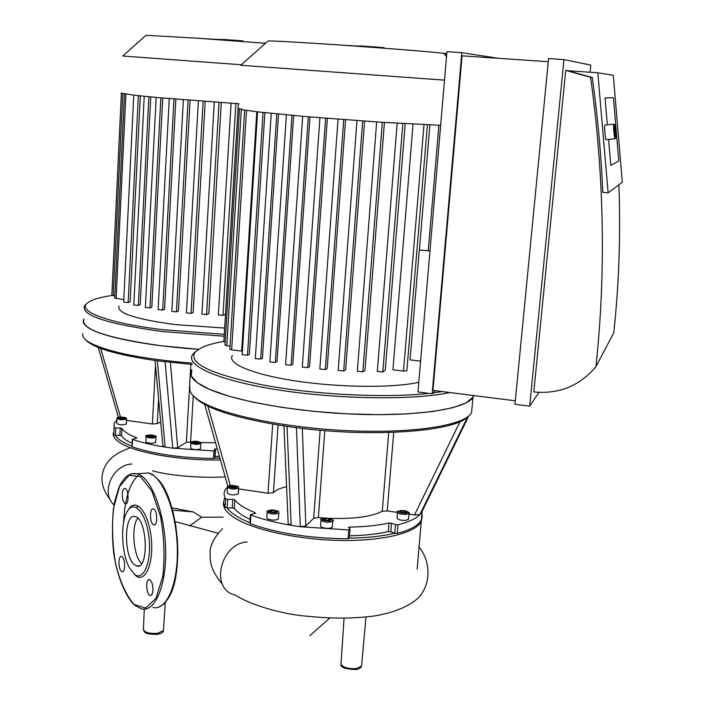 <?xml version="1.0" encoding="UTF-8"?>
<svg xmlns="http://www.w3.org/2000/svg" width="705" height="705" viewBox="0 0 705 705"><rect width="100%" height="100%" fill="white"/><g stroke="black" fill="none" stroke-linecap="round" stroke-linejoin="round"><path stroke-width="1.06" d="M119.039 306.12C116.581 313.02 135.369 319.18 175.413 324.608L224.684 328.063M175.88 99.158L164.6 309.319L162.696 310.024L158.105 309.592L169.262 98.603M162.714 98.039L151.822 307.213L149.953 307.891L145.389 307.459L156.166 97.44M150.755 96.938L140.225 304.754L138.347 305.406L133.818 304.992L144.234 96.294M140.313 95.889L130.134 301.863L128.178 302.533L123.683 302.119L133.756 95.157M238.334 103.723L225.477 314.298L222.974 315.364L218.356 314.915L231.099 103.256M221.282 102.595L208.83 313.628L206.574 314.562L201.947 314.113L214.285 102.102M205.217 101.45L193.152 312.544L191.064 313.373L186.446 312.932L198.387 100.938M190.077 100.304L178.409 311.09L176.426 311.857L171.817 311.416L183.362 99.775M114.844 295.924L111.839 295.298L121.383 93.201L134.056 95.193L157.039 97.528L239.074 103.776M123.807 299.502L114.739 298.153L124.45 93.897M121.41 92.76L121.375 93.201M161.463 345.802L198.528 349.301C150.914 346.226 107.513 337.977 91.562 329.579C84.38 325.842 81.85 322.317 83.983 319.021C80.203 329.024 106.032 337.951 161.463 345.802M86.292 304.005L84.565 305.75C80.802 315.267 106.693 323.859 162.229 331.526L224.181 336.223M113.241 295.298C99.308 297.281 90.504 300.03 86.821 303.538C77.753 311.592 108.967 323.278 162.908 329.702L224.296 334.337M145.935 35.32L122.802 56.012L241.295 64.772M145.97 35.294L196.343 38.149L265.503 43.269M191.205 441.938L186.376 442.291L177.704 447.745L172.734 448.168L165.146 447.085L162.89 445.948L155.065 360.511M85.543 339.687C92.989 347.935 116.933 354.985 157.365 360.819L192.121 364.423M215.545 442.749L200.458 442.555M219.414 456.399L215.104 456.443L215.563 448.953L214.338 449.235L215.237 450.689L213.95 450.971L172.734 448.168L165.111 361.806M215.563 448.953L217.299 448.953M200.484 448.468L200.467 448.724C198.026 449.94 194.827 449.913 190.87 448.644L190.729 442.934M160.687 421.837L157.259 423.635L152.395 423.978L126.468 420.383M198.493 442.502L196.942 442.987L193.126 442.123L194.668 441.647L198.493 442.502M155.673 442.061L155.655 442.326C153.152 443.542 149.945 443.524 146.05 442.273L145.935 436.642M153.646 436.183L152.042 436.651L148.323 435.805L149.927 435.337L153.646 436.183M126.301 423.784L126.292 424.013C122.406 425.256 119.207 425.044 116.695 423.388L116.933 418.594M121.427 418.55L119.392 418.1L119.744 417.51L124.159 417.827L123.816 418.418L121.427 418.55M197.347 441.841L197.285 442.881M194.668 441.647L194.606 442.819M152.58 435.531L152.527 436.51M149.927 435.337L149.865 436.492M122.124 417.378L122.071 418.514M119.744 417.51L119.709 418.171M132.002 443.366C126.556 440.837 123.075 438.263 121.56 435.637L115.409 435.232L115.761 427.988L114.087 427.6L114.157 423.123L116.863 419.924M115.761 427.988L120.238 428.023L119.885 435.258M121.56 435.637L121.912 428.402L120.238 428.023M121.912 428.402C123.851 431.645 128.795 434.774 136.752 437.787L136.735 438.254M157.365 360.819L165.146 447.085C152.201 445.04 141.335 442.484 132.549 439.409L136.752 437.787M132.214 439.189L132.17 446.829L132.549 439.409M213.95 450.971L213.492 458.497L214.778 458.215L215.21 450.733M114.087 427.6L113.734 434.844L115.4 435.232C117.259 438.986 122.749 442.599 131.87 446.08M219.881 458.065L214.787 458.091M213.492 458.497C180.647 457.924 153.54 454.038 132.17 446.829M192.192 363.163C143.371 359.074 109.627 352.447 90.945 343.282C84.697 339.907 81.992 336.682 82.811 333.597M113.293 433.09C112.738 436.148 114.836 439.259 119.586 442.432C134.162 452.601 179.978 460.779 220.427 459.977M324.397 518.043L318.36 517.567L313.681 518.21L305.838 526.018L300.295 526.705L291.156 525.304L288.186 523.586L283.965 425.943M193.99 396.545C204.917 408.442 235.937 418.391 287.05 426.402L296.444 427.679C371.843 437.717 453.817 431.689 467.23 417.122M421.757 512.077L419.907 514.527L414.496 514.967L408.909 514.139M397.523 512.447L387.221 510.922L382.26 511.24C371.623 516.783 353.884 519.144 329.05 518.307M349.61 528.917L349.75 527.093L348.481 527.455L350.059 529.605L348.719 529.966L300.295 526.705L296.444 427.679M349.75 527.093C364.978 526.82 378.056 525.463 388.984 523.022L388.27 531.605C377.483 534.082 364.582 535.483 349.574 535.8M421.22 511.848L422.233 515.796L421.423 519.664C418.814 525.234 410.759 529.816 397.276 533.403L394.73 533.227L390.773 531.79L391.495 523.207L388.984 523.022M391.495 523.207L395.443 524.617L394.73 533.227M467.688 416.796L419.907 514.527C415.985 518.633 408.688 522.053 397.999 524.793L395.443 524.617M332.328 526.811L332.302 527.208C329.632 528.785 325.966 528.741 321.304 527.076L320.581 525.895L321.013 520.167M408.486 519.065L405.877 520.396C400.599 520.475 397.664 519.682 397.056 518.008L397.532 512.403M286.591 486.697C280.017 488.186 275.637 490.187 273.434 492.698L268.015 493.253L238.563 488.891M403.189 511.002L405.904 511.645L406.062 512.535L403.48 512.799L400.748 512.156L400.607 511.266L403.189 511.002L403.04 512.694M330.125 519.77L328.539 520.475L325.384 520.246L323.815 519.321L325.402 518.624L328.548 518.845L330.125 519.77M278.457 518.527L278.431 518.933C275.681 520.519 272.015 520.493 267.433 518.845L266.816 517.761L267.204 512.077M276.219 511.618L274.562 512.297L271.434 512.077L269.98 511.169L271.645 510.49L274.756 510.72L276.219 511.618M238.264 493.491L238.246 493.844C233.619 495.483 229.936 495.148 227.169 492.848L227.512 487.393M232.941 487.534L230.456 486.935L230.65 486.115L235.796 486.485L235.611 487.305L232.941 487.534M405.904 511.645L405.833 512.561M328.548 518.845L328.424 520.466M325.402 518.624L325.278 520.184M274.756 510.72L274.65 512.262M271.645 510.49L271.531 512.077M233.311 485.895L233.214 487.508M230.65 486.115L230.597 486.97M250.116 519.382C242.353 515.778 237.074 512.059 234.289 508.235L227.125 507.767L227.653 499.387L225.6 498.876L224.446 496.329L224.075 493.209L224.886 490.204L227.882 486.283M227.653 499.387L232.782 499.36L232.245 507.741M234.289 508.235L234.827 499.854L232.782 499.36M234.827 499.854C238.167 504.331 244.935 508.622 255.148 512.711L255.095 513.425M287.05 426.402L291.156 525.304C275.514 522.643 262.093 519.215 250.901 515.047L250.434 514.579L254.999 513.443L255.571 513.161L255.148 512.711M422.348 510.869L468.754 415.968M250.425 514.703L249.87 523.207L250.328 523.674L250.901 515.047M348.719 529.966L348.032 538.735L349.327 538.135M390.773 531.79L388.27 531.605M225.6 498.876L225.071 507.248L227.125 507.767M225.071 507.248L223.564 502.744L224.375 498.426M394.738 533.227C382.321 536.241 367.208 537.88 349.398 538.135M348.032 538.735C310.033 538.47 277.462 533.447 250.328 523.674M249.896 522.705C238.123 517.955 230.526 512.976 227.107 507.767M472.138 406.582L471.566 412.76L469.971 414.84C459.537 426.19 410.574 433.39 349.83 430.781C289.129 428.217 227.794 416.144 203.428 402.969C193.196 397.417 188.728 392.147 190.033 387.151M471.566 412.76L473.002 397.223L466.04 402.916L452.504 407.781L432.764 411.526L407.587 413.879L378.206 414.672L346.199 413.809L313.399 411.323L281.683 407.367L252.875 402.185L228.482 396.087L209.676 389.451L197.153 382.639L191.231 375.994L191.813 369.817C188.455 375.104 192.641 380.823 204.371 386.974C229.522 400.052 294.223 412.072 356.571 414.258C418.981 416.514 466.569 408.724 473.002 397.223L473.751 395.558L473.002 397.223L473.161 395.487M223.547 502.409C222.78 507.283 226.208 512.271 233.831 517.373C252.249 529.64 297.14 539.669 340.013 540.435C382.921 541.246 416.329 532.83 421.282 521.321L422.083 517.179L421.793 515.417M200.934 38.467L206.186 38.766M211.112 39.18L216.99 39.295M206.177 38.828L211.121 38.995M221.934 39.956L222.842 39.462L236.554 40.397L243.093 40.916L243.058 41.516M243.093 40.916L243.604 41.56M216.973 39.595L221.96 39.515M218.85 39.277L218.823 39.727M338.241 44.908L351.901 45.702M358.748 46.345L360.193 45.94L376.77 47.059L383.978 47.649L383.943 48.204M383.978 47.649L384.331 48.231M351.883 45.86L358.774 46.001M420.585 361.145L410.046 359.867L419.272 249.905L429.971 250.918M419.272 249.905L429.962 250.998M232.412 355.426C226.657 363.472 252.672 374.593 296.655 381.105C340.515 387.662 393.875 388.032 418.779 382.295M419.404 249.896L429.891 124.9M424.005 124.635L403.498 371.086L392.923 369.773L413.042 124.098M405.216 123.675L385.256 370.116L382.815 372.02L377.316 371.394L397.171 123.216M384.445 122.45L364.987 370.284L362.837 371.861L357.329 371.244L376.664 121.956M364.591 121.145L345.679 369.632L343.696 371.006L338.188 370.389L356.977 120.617M345.565 119.788L327.199 368.354L325.34 369.587L319.832 368.979L338.056 119.224M327.349 118.396L309.557 366.547L307.768 367.675L302.286 367.076L319.938 117.797M310.024 116.968L292.804 364.247L291.059 365.305L285.604 364.714L302.683 116.343M293.685 115.532L277.039 361.471L275.302 362.467L269.883 361.885L286.397 114.853M278.528 114.095L262.445 358.166L260.683 359.136L255.316 358.563L271.258 113.355M264.877 112.677L249.35 354.236L247.499 355.214L242.185 354.659L257.581 111.839M256.805 111.742L241.656 351.081L231.663 349.847L229.848 349.187L244.644 110.086M238.079 108.35L244.785 110.103L258.056 111.892L304.34 116.484L380.268 122.185L440.669 125.305M403.498 371.086L406.847 370.768M225.195 342.33L223.846 341.766L238.096 108.455M230.033 346.243L225.018 345.212L239.48 109.064M195.646 351.566L192.685 354.527C184.78 365.446 218.814 380.797 279.286 390.094C339.581 399.444 414.258 400.264 449.878 392.544M223.864 341.361C214.479 343 207.129 345.053 201.806 347.521L195.558 351.663C187.213 362.811 209.711 373.923 263.053 385.018C314.818 394.738 385.714 398.237 428.957 393.372M433.073 392.896L442.176 391.575M240.749 65.257L444.52 80.15M267.962 41.075L268.023 41.022C269.134 40.546 303.344 42.459 347.204 45.525C391.011 48.592 433.778 52.064 443.824 53.333C447.411 53.783 447.578 53.985 444.326 53.941M121.427 571.358L122.106 571.729C125.843 573.024 125.208 557.073 121.516 556.527C118.176 555.311 118.105 568.935 121.427 571.358M122.273 494.011C122.282 499.272 123.313 502.524 125.358 503.767C129.147 505.185 128.83 489.182 125.058 488.512C123.507 488.38 122.582 490.213 122.273 494.011M154.007 509.204L153.426 508.922C149.301 507.424 149.689 524.097 153.796 524.828C157.559 526.265 157.761 511.477 154.007 509.204M152.95 590.138C152.923 584.454 151.76 580.938 149.469 579.58C145.415 578.223 146.147 594.853 150.174 595.443C151.725 595.566 152.65 593.795 152.95 590.138M134.091 574.037C143.141 582.136 151.69 562.546 149.063 538.391C146.684 514.201 134.708 499.36 127.693 510.737C120.22 521.224 121.242 553.443 129.508 568.001L135.519 575.421C145.018 583.925 154.007 563.418 151.249 538.1C148.755 512.746 136.171 497.236 128.812 509.169L128.407 509.741M137.775 518.175C130.918 526.362 133.492 556.818 141.661 563.586M134.567 564.811L136.735 565.974C149.107 570.407 147.46 518.554 135.175 516.589C123.983 512.464 123.463 556.888 134.567 564.811M189.583 525.921L201.7 517.206L193.214 511.918L171.897 507.838M138.383 505.97L136.629 507.274M223.212 517.117L201.7 517.206M605.049 97.898L607.349 124.829L605.049 97.898L613.429 97.739L605.049 97.898M608.591 139.458L610.803 165.384L608.591 139.458M618.779 161.013L610.803 165.384L618.779 161.013L613.429 97.739L618.779 161.013M614.037 124.415L613.729 124.177C613.112 125.393 614.478 139.96 615.095 138.797L615.121 138.753M614.892 124.935C615.483 124.485 616.602 137.352 616.003 137.704C615.474 138.709 614.293 126.098 614.822 125.041L614.892 124.935M604.969 125.093L604.82 125.111C604.079 125.984 605.542 141.326 606.203 139.713L614.98 138.77M608.124 192.835L622.321 182.216L613.288 75.268L597.822 72.782L608.124 192.835L602.784 192.359C601.145 154.228 597.637 115.946 592.253 77.497L567.64 70.685L597.822 72.782M565.736 70.403L590.614 77.303C604.238 176.197 606.009 272.668 595.937 366.706C579.713 385.908 558.995 394.324 533.8 391.945L565.736 70.403L567.64 70.685M592.253 77.497L590.614 77.303M595.937 366.706L613.773 332.751C619.025 284.318 620.726 234.994 618.884 184.789M590.059 72.245L590.79 65.098L563.965 59.608L529.658 406.15L514.976 404.291L548.569 58.559L563.965 59.608M515.311 400.81L432.967 390.411L462.075 55.827L548.261 61.714M461.819 52.681L432.165 393.787L417.959 391.98L446.944 51.676L461.819 52.681L498.171 58.295M529.658 406.15L538.902 392.394M432.165 393.787L435.32 390.702M122.793 93.58L113.223 295.739M125.895 94.126L116.131 298.603M219.035 102.436L206.574 314.562M203.128 101.291L191.064 313.373M235.849 103.564L222.974 315.364M188.094 100.145L176.426 311.857M160.846 97.872L149.953 307.891M173.968 99L162.696 310.024M148.878 96.752L138.347 305.406M138.356 95.677L128.178 302.533M190.597 441.885L193.258 395.822M190.835 364.326L186.376 442.291M177.704 447.745L170.381 362.414M157.259 423.635L158.581 398.907M155.505 365.252L152.395 423.978M120.467 416.981L100.692 348.42M191.927 442.573C192.227 441.057 194.818 440.881 199.674 442.053C199.392 443.577 196.81 443.753 191.927 442.573M200.467 448.724L200.775 443.463C202.088 442.96 200.59 442.22 196.29 441.26C191.469 441.453 189.619 441.929 190.747 442.669L191.178 443.375C195.135 444.635 198.334 444.661 200.775 443.463L200.766 443.145M147.072 436.245C147.548 434.765 150.156 434.597 154.888 435.743C154.43 437.232 151.822 437.4 147.072 436.245M155.655 442.326L155.937 437.1C157.233 436.589 155.743 435.875 151.487 434.959C146.666 435.179 144.825 435.655 145.953 436.386L146.323 437.038C150.227 438.281 153.426 438.298 155.937 437.1L155.92 436.783M120.238 417.007C126.054 417.369 127.085 418.003 123.331 418.92C117.488 418.55 116.457 417.915 120.238 417.007M126.292 424.013L126.539 418.999C125.516 418.241 129.077 417.757 120.203 416.99C117.435 417.342 116.351 417.801 116.942 418.365C119.453 420.004 122.652 420.215 126.539 418.999L126.53 418.726M460.074 421.528L414.496 514.967M387.221 510.922L393.716 432.368M388.711 432.526L382.26 511.24M318.36 517.567L324.802 430.632M320.149 430.235L313.681 518.21M305.838 526.018L302.313 428.402M273.434 492.698L278.061 425.027M272.694 424.137L268.015 493.253M230.359 485.454L207.878 406.124M405.974 513.311C399.004 512.887 397.25 511.953 400.704 510.499C407.64 510.913 409.402 511.848 405.974 513.311M408.459 519.418L408.962 513.46C410.257 513.002 408.829 512.059 404.679 510.64C398.017 510.878 395.646 511.354 397.558 512.05C398.166 513.707 401.11 514.491 406.38 514.421L408.953 513.002M322.617 519.982C322.361 517.831 325.261 517.54 331.306 519.109C331.588 521.268 328.697 521.559 322.617 519.982M332.302 527.208L332.76 521.083C334.716 520.352 332.425 519.321 325.895 517.99C321.454 518.677 319.832 519.268 321.039 519.77L321.762 520.933C326.424 522.581 330.09 522.634 332.76 521.083L332.742 520.554M268.702 511.812C268.702 509.724 271.628 509.442 277.479 510.975C277.514 513.073 274.589 513.355 268.702 511.812M267.847 512.755C272.438 514.386 276.104 514.421 278.854 512.852C277.814 512.033 281.533 511.196 271.936 509.874C267.644 510.587 266.076 511.196 267.23 511.68L267.847 512.755M231.029 485.419C237.796 485.824 239.198 486.688 235.232 488.01C228.438 487.604 227.045 486.732 231.029 485.419M238.246 493.844L238.616 488.045C237.735 487.393 241.295 486.194 230.967 485.392C228.103 485.921 226.957 486.468 227.53 487.049C230.297 489.323 233.989 489.658 238.616 488.045L238.59 487.596M397.276 533.403L397.999 524.793M236.554 40.397L236.519 41.022M227.953 39.771L227.909 40.388M222.842 39.462L222.806 40.018M376.77 47.059L376.726 47.658M366.697 46.327L366.653 46.918M360.193 45.94L360.158 46.451M362.678 121.013L343.696 371.006M343.749 119.656L325.34 369.587M382.366 122.318L362.837 371.861M402.863 123.542L382.815 372.02M325.604 118.255L307.768 367.675M291.976 115.382L275.302 362.467M308.305 116.827L291.059 365.305M276.792 113.919L260.683 359.136M263.044 112.474L247.499 355.214M438.915 125.252L428.243 250.804M241.33 109.486L226.799 345.847M246.53 110.377L231.663 349.847M134.02 604.467L145.671 608.089L156.016 598.228L162.802 576.373C164.926 556.959 164.159 536.937 160.484 516.298L151.901 491.173L140.639 476.686L129.077 475.302L119.48 486.688L113.523 508.19C111.734 526.318 112.447 544.991 115.655 564.212C120.247 582.163 126.371 595.575 134.02 604.467M152.862 607.481C166.75 611.068 178.524 583.335 177.281 546.895C176.215 510.499 162.485 476.333 148.596 472.914L137.237 473.795C129.641 472.288 123.454 477.074 118.669 488.151L114.483 502.277C112.051 518.677 111.822 535.932 113.813 554.059C117.55 576.778 124.979 595.654 134.426 605.11L141.52 608.9C155.241 612.53 166.847 584.709 165.596 548.12C164.529 511.574 150.949 477.241 137.237 473.795L131.5 473.769M158.546 607.208L163.772 604.097L168.407 598.272L172.276 589.944L175.228 579.422L177.114 567.164L177.845 553.681L177.387 539.581L175.765 525.525L173.051 512.13L169.367 500.004L164.891 489.649L159.797 481.48L154.289 475.831L148.596 472.914L141.185 473.487M138.25 475.329C129.588 483.322 124.706 499.008 123.613 522.37M167.57 599.135C185.203 576.355 178.03 496.725 157.03 478.563M113.972 504.956C100.33 492.786 112.73 464.463 131.87 464.013M344.084 618.153L340.973 664.374C343.546 667.705 348.755 669.08 356.624 668.499L361.568 665.952L361.639 665.123M419.043 547.071C429.601 559.567 432.491 582.26 418.567 597.681C408.865 606.547 394.06 612.663 374.161 616.011C349.9 618.902 331.764 618.84 300.445 615.553C280.29 613.13 251.465 605.392 235.109 594.994C209.693 589.636 220.127 543.37 247.199 541.951M144.296 609.164L143.423 629.019C144.076 632.341 148.764 633.786 157.488 633.346L163.454 630.561L163.507 629.75M86.821 303.538L85.27 304.904M118.387 417.245L98.259 347.477M214.778 458.215L215.237 450.689M468.658 416.047L421.37 512.711M227.9 486.344L204.706 404.511M278.431 518.933L278.854 512.852M421.423 519.664L422.154 511.328M349.38 538.364L350.059 529.605M421.678 516.721L422.083 517.179M417.113 569.296L421.282 521.321M427.415 124.794L406.838 370.892M195.558 351.663L193.752 353.214M268.023 41.022L240.731 65.274M443.824 53.333L446.521 56.629M122.864 571.649L122.106 571.729M126.16 503.705L125.358 503.767M154.703 524.749L153.796 524.828M151.029 595.346L150.174 595.443M139.352 565.683L136.735 565.974M193.214 511.918L172.54 510.164M175.104 521.63L218.03 533.227M329.949 617.95L309.786 635.698M152.527 470.843C172.584 476.289 203.657 478.113 225.23 476.915M340.982 664.392C340.418 667.388 345.397 669.115 355.902 669.547C359.242 669.071 361.127 667.864 361.568 665.952L365.983 617.034M222.489 528.653C214.108 537.474 209.984 545.467 210.099 552.658C210.495 558.915 208.301 567.358 222.392 584.181M143.468 630.085C144.772 631.953 143.564 634.35 156.933 634.385C161.304 633.628 163.472 632.35 163.454 630.561L165.278 602.572M110.297 499.801C102.454 489.746 100.163 479.902 103.415 470.288C106.446 461.793 112.624 453.87 130.504 447.728M614.822 125.041L613.729 124.177M616.003 137.704L615.095 138.797M604.82 125.111L613.755 124.124"/></g></svg>
